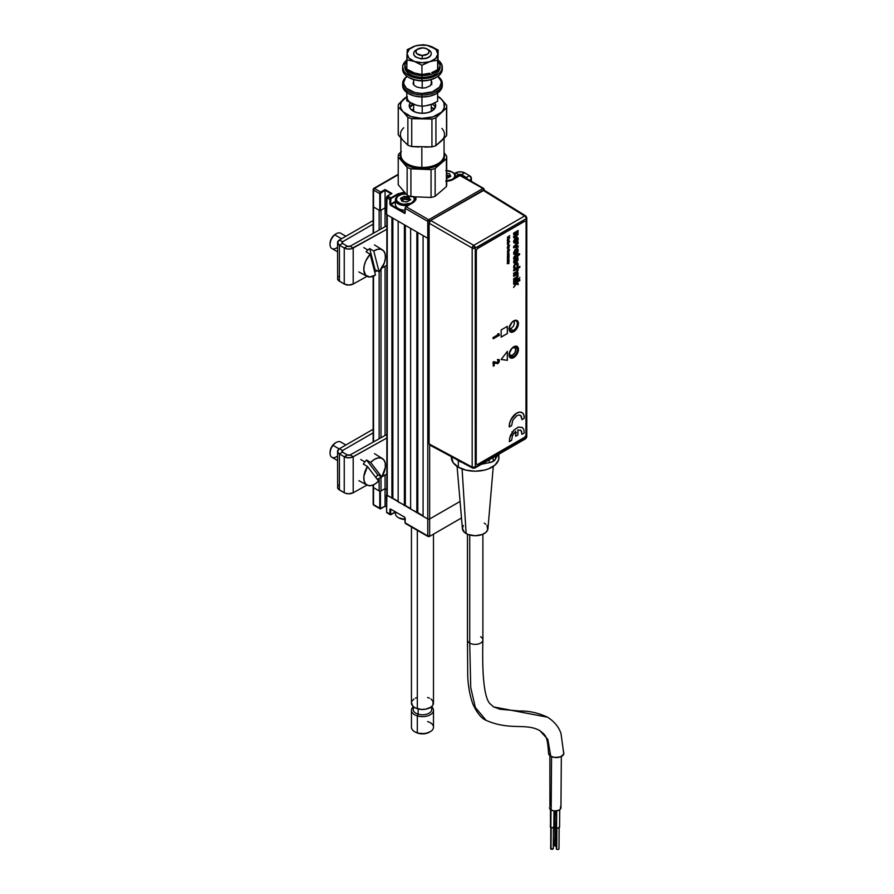 <?xml version="1.0" encoding="UTF-8"?>
<svg xmlns="http://www.w3.org/2000/svg" width="894" height="894" viewBox="0 0 894 894"><rect width="100%" height="100%" fill="white"/><g stroke="black" fill="none" stroke-linecap="round" stroke-linejoin="round"><path stroke-width="1.34" d="M460.075 501.433L429.634 519.001L429.634 444.977L429.634 519.001L460.075 501.433M484.257 190.232L484.257 189.528A1.319 0.76 180 0 1 483.877 190.064L483.866 188.992A1.319 0.76 180 0 1 484.257 189.528L483.587 188.388A1.319 0.76 -60 0 1 483.866 188.992L482.928 188.455A1.319 0.76 -60 0 1 483.587 188.388L460.991 175.336A1.319 0.76 120 0 0 460.332 175.403L453.258 179.348L460.332 175.403L482.928 188.455L428.695 219.756A1.319 0.76 60 0 1 429.634 221.377A1.319 0.76 180 0 1 427.768 221.377L427.768 238.296A1.319 0.76 0 0 0 429.109 238.486A1.319 0.76 180 0 1 427.768 238.296L427.768 519.001A1.319 0.76 0 0 0 429.634 519.001A1.319 0.76 180 0 1 427.768 519.001L423.086 516.307L423.086 235.591L427.768 238.296L427.768 535.919L405.172 522.867L405.116 517.872M423.086 516.307L423.086 235.591M423.086 515.76L417.789 512.709L417.789 232.541L417.789 512.709L410.625 509.111L410.625 228.395L416.861 231.993L416.861 512.709L416.861 231.993M410.625 509.111L410.625 228.395M410.625 508.563L405.328 505.512L405.328 225.344L405.328 505.512L398.154 501.914L398.154 221.198L404.39 224.796L404.39 505.512L404.39 224.796M398.154 501.914L398.154 221.198M398.154 501.366L392.857 498.304L392.857 218.136L392.857 498.304L387.247 495.611L387.247 214.906L391.918 217.6L391.918 498.304L391.918 217.6M387.247 495.611L387.247 214.906A1.319 0.76 180 0 1 386.856 214.359L386.856 495.075A1.319 0.76 0 0 0 387.247 495.611M373.144 484.995L373.144 504.071A1.319 0.76 0 0 0 373.536 504.607L380.699 508.742A1.319 0.76 -60 0 1 379.771 508.205L379.771 491.287L380.397 491.287L380.442 508.451L385.068 506.227L385.068 488.593L385.068 506.227L386.499 507.054L385.068 506.227L380.699 508.742L379.771 508.205L380.397 508.205L380.397 491.287L385.068 488.593L386.856 489.633L385.068 488.593L385.068 474.993L385.068 488.593L381.012 490.929L381.012 477.262L381.012 490.929A1.319 0.76 0 0 1 379.145 490.929L373.536 487.688L373.536 484.827L373.536 487.688A1.319 0.76 180 0 1 373.144 487.152A1.319 0.76 0 0 0 373.536 487.688L379.771 491.287L379.771 508.205L373.536 504.607L373.536 487.688L373.536 503.523M385.068 435.467L385.068 266.267L385.068 435.467M385.068 226.741L385.068 207.889L386.499 208.704L385.068 207.889L385.068 226.741M381.012 437.736L381.012 269.418L381.012 437.736M381.012 210.224L381.012 228.998L381.012 210.224L385.068 207.889L385.068 190.254L391.17 193.774M379.145 210.224L379.145 230.037L379.145 210.224L373.536 206.983A1.319 0.76 180 0 1 373.144 206.447A1.319 0.76 0 0 0 373.536 206.983L373.536 190.076L379.771 193.674A1.319 0.76 -60 0 1 380.699 192.054L374.474 188.455A1.319 0.76 120 0 0 373.536 190.076L379.771 193.674L379.771 210.582L380.397 210.582L380.442 193.361L385.068 190.254L385.068 207.889L380.397 210.582L380.397 193.674L379.771 193.674L379.771 210.582L373.536 206.983L373.536 190.076A1.319 0.76 180 0 1 373.536 188.992L373.536 190.076L374.474 188.455L373.536 190.076M379.145 271.776L379.145 438.775L379.145 271.776M379.145 478.301L379.145 490.929L379.145 478.301M373.536 441.904L373.536 276.09L373.536 441.904M373.536 233.166L373.536 206.983L373.536 233.166M395.405 511.949L390.834 514.598A1.319 0.76 -60 0 1 389.896 514.05L390.834 514.598L395.405 511.949L390.7 514.463L390.522 509.379L389.896 509.379L389.896 514.05L386.621 512.161A1.319 0.76 120 0 0 386.901 512.765L390.175 514.665M391.147 514.419L389.896 514.05L390.522 514.05L390.834 509.2L404.546 517.112L390.287 508.932L389.896 514.05L386.621 512.161L386.621 494.896L427.768 519.001L427.768 535.919L405.172 522.867L404.546 517.112M404.166 505.557L405.328 505.49M406.099 523.415A1.319 0.76 -60 0 1 405.172 522.867A1.319 0.76 120 0 0 405.44 523.482L405.172 522.509M373.536 504.607L374.474 505.144L373.536 504.607A1.319 0.76 120 0 0 373.804 505.211L380.039 508.809M429.634 535.919A1.319 0.76 60 0 1 428.695 536.456A1.319 0.76 -60 0 1 427.768 535.919L429.634 535.919L429.634 519.001L429.634 535.919L427.768 535.919A1.319 0.76 0 0 0 429.634 535.919L428.695 536.456M386.856 494.751L386.621 512.161L386.499 495.075M483.866 188.992L460.019 175.582M373.536 188.992A1.319 0.76 60 0 1 374.474 188.455L380.699 192.054L385.068 189.528L391.918 193.484L387.56 196.01A1.319 0.76 120 0 0 386.621 197.63L389.896 199.518A1.319 0.76 -60 0 1 390.834 197.898L387.56 196.01L391.304 193.853M386.621 214.18L386.621 197.272L389.896 199.518L390.522 205.274L404.781 213.454L405.172 208.336A1.319 0.76 -60 0 1 406.099 206.715L405.217 207.676M391.304 205.721L391.304 205.005L391.304 205.721M391.304 204.469L391.304 203.743L391.304 204.469M404.166 192.154L397.685 193.942L390.834 197.898L391.147 198.434L397.998 194.479L397.685 193.942L390.834 197.898L387.013 196.378L386.621 214.538L427.768 238.296L427.768 221.377L429.813 221.276M374.474 188.455L398.221 174.732L374.474 188.455M482.928 188.455L483.866 190.076A1.319 0.76 -120 0 0 482.928 188.455L428.695 219.756L427.768 221.377A1.319 0.76 -60 0 1 428.695 219.756L406.099 206.715A1.319 0.76 120 0 0 405.172 208.336L427.768 221.377L405.172 208.336L405.172 213.018L405.038 208.157L405.887 206.693L412.648 202.938M429.634 221.533L428.695 219.756L406.099 206.715L412.961 202.759A10.359 5.979 180 0 0 415.688 198.703A10.359 5.979 180 0 0 415.33 197.172M395.405 201.373L390.522 204.201L390.522 199.518L389.896 199.518L389.896 204.201L390.522 204.201L390.901 198.636L397.998 194.479L397.998 195.998L397.998 194.479A10.359 5.979 180 0 1 404.714 192.735M412.737 202.737L405.351 207.363M415.911 197.127L415.911 199.563L412.961 202.759M446.709 181.169A10.795 6.236 0 0 0 453.481 179.359L445.838 181.191M460.108 175.38L453.169 179.482M395.405 202.089L390.834 204.737L405.038 212.727M410.838 199.708L408.837 199.116A9.912 5.722 0 0 1 410.078 199.44M409.117 199.172L402.814 198.926A9.912 5.722 0 0 1 404.457 198.759M410.625 508.697A9.912 5.722 0 0 0 409.139 508.25A9.912 5.722 180 0 1 410.625 508.697M398.635 517.76A9.041 5.219 0 0 0 398.936 517.939L405.328 519.47M395.405 511.837L395.405 513.536A9.912 5.722 0 0 0 405.038 519.258A9.912 5.722 180 0 1 398.311 517.581A9.912 5.722 180 0 1 395.751 512.038M398.311 517.581L398.936 517.939A9.041 5.219 0 0 0 405.038 519.47M446.709 170.553A9.041 5.219 180 0 1 452.23 172.061A9.041 5.219 180 0 1 452.23 179.437L452.23 179.437A9.041 5.219 180 0 1 446.709 180.934M452.532 172.24A9.912 5.722 180 0 1 455.761 176.464A9.912 5.722 180 0 1 455.325 178.152A9.912 5.722 0 0 0 452.856 172.419A9.912 5.722 0 0 0 452.532 172.24M450.598 176.051A9.912 5.722 0 0 0 446.709 175.369M445.838 170.53L452.23 172.061L454.186 173.749L454.878 175.749L454.186 177.738L452.23 179.437L445.838 180.968M446.486 178.543L450.788 176.308L449.447 173.66L446.709 173.458M446.709 176.263L448.989 176.308L449.269 177.191M401.898 201.295L406.804 201.955L410.257 199.898L408.927 197.06L404.345 196.278L400.4 198.379L402.356 201.362M401.898 201.172L401.887 200.032L401.887 201.161M401.831 201.027L400.881 199.127M401.026 199.15L402.814 198.043L402.814 200.211L401.831 200.535L402.971 200.111L404.457 199.083L404.457 196.926L406.245 197.518L406.245 199.675L404.457 199.083L406.468 199.708L406.468 197.552L408.301 197.529L408.301 199.686L406.468 199.708L408.48 199.697L408.759 200.58M408.826 200.558L408.826 199.094L409.776 200.234M411.933 203.206L411.709 202.826A9.041 5.219 180 0 1 398.936 202.826A9.041 5.219 180 0 1 398.936 195.451L398.311 195.808A9.912 5.722 0 0 0 396.824 202.815A9.912 5.722 0 0 0 408.245 205.329A9.912 5.722 180 0 1 395.405 199.854A9.912 5.722 180 0 1 398.311 195.808L398.936 195.451A9.041 5.219 180 0 1 405.854 193.931L401.864 194.322L397.808 196.244L396.288 199.138L396.981 201.139L400.3 203.474L403.563 204.257L411.933 203.206M395.405 199.854L395.405 204.469A9.912 5.722 0 0 0 405.038 210.191M413.944 197.038A9.912 5.722 180 0 1 415.241 199.854A9.912 5.722 180 0 1 415.162 200.58A9.912 5.722 0 0 0 413.944 197.038M413.553 196.993A9.041 5.219 180 0 1 411.709 202.826L414.19 200.155L414.19 198.122L412.838 196.244M411.452 526.946L411.452 703.086A11.019 6.359 0 0 0 417.319 708.707L417.319 530.332L417.319 708.707A11.019 6.359 0 0 0 433.489 703.086L433.489 534.143M430.863 707.199A9.253 5.342 180 0 1 428.841 713.323A9.253 5.342 180 0 1 418.146 714.172L418.146 708.931L418.146 714.172A9.253 5.342 0 0 0 431.724 709.445L431.724 706.539M419.286 709.177A9.253 5.342 180 0 0 425.835 709.143A9.253 5.342 180 0 1 419.107 709.143M427.611 721.57A11.019 6.359 180 0 1 430.26 731.694A11.019 6.359 180 0 1 417.319 732.823L417.319 715.904L418.146 714.172L417.319 715.904A11.019 6.359 0 0 0 430.595 714.574A11.019 6.359 0 0 0 431.724 706.83A11.019 6.359 180 0 1 433.489 710.283A11.019 6.359 180 0 1 417.319 715.904L417.319 732.823A11.019 6.359 0 0 0 433.489 727.191L433.489 710.283M429.992 731.806L425.332 733.628L417.945 733.225A9.7 5.599 0 0 0 429.321 732.231L430.26 731.694M411.452 710.283A11.019 6.359 180 0 1 413.207 706.83A11.019 6.359 0 0 0 417.319 715.904A11.019 6.359 180 0 1 411.452 710.283L411.452 727.191A11.019 6.359 0 0 0 417.319 732.823A11.019 6.359 180 0 1 414.671 731.694L415.609 732.231A9.7 5.599 0 0 0 417.945 733.225L415.006 731.851M413.207 706.539L413.207 709.445A9.253 5.342 0 0 0 418.146 714.172A9.253 5.342 180 0 1 414.067 707.199M427.611 697.454L429.411 698.147M430.953 699.019L432.998 701.209L433.031 704.897L431.02 707.098L425.723 709.165L421.443 709.423L415.52 708.026L412.771 706.115L411.497 702.494M411.911 701.265L413.911 699.074M415.431 698.192L417.219 697.488M560.516 806.489L560.516 809.003L558.404 810.456L554.101 810.925L551.162 810.009L551.564 756.648L551.162 810.009L549.486 807.684A5.733 3.274 0.4 0 0 551.162 810.009A5.733 3.274 0.4 0 0 557.398 810.757A5.733 3.274 0.4 0 0 560.951 807.763L561.331 756.492M549.877 755.62L549.922 806.433M467.461 534.243L467.461 639.914A7.711 4.459 0 0 0 469.719 643.065L469.719 535.025L469.719 643.065A7.711 4.459 180 0 1 467.528 639.322M480.637 636.774A7.711 4.459 180 0 1 482.816 640.517A7.711 4.459 180 0 1 477.642 644.138A7.711 4.459 180 0 1 469.719 643.065L470.736 687.62L475.362 707.478L486.101 720.352L475.362 707.478L470.736 687.62L469.719 643.065A7.711 4.459 0 0 0 478.134 644.038A7.711 4.459 0 0 0 482.894 639.914C482.157 667.382 483.106 697.208 490.214 703.924L493.7 706.93L499.947 709.233L519.358 710.998C528.734 710.752 538.099 712.809 547.452 717.167L493.7 706.93L547.508 717.2M548.603 752.491A7.711 4.414 0.4 0 0 550.782 756.246L547.821 739.349L539.73 730.532L547.821 739.349L550.782 756.246L554.738 757.475L560.527 756.849L563.801 754.055L560.996 733.516C558.784 726.9 554.269 721.447 547.452 717.167M553.867 826.861L552.783 827.788L550.86 827.565L550.995 809.908L550.346 826.849A1.766 1.006 0.4 0 0 550.86 827.565A1.766 1.006 0.4 0 0 552.783 827.788A1.766 1.006 0.4 0 0 553.867 826.872L553.989 810.914M551.006 849.076L551.173 827.71L550.615 848.54A1.319 0.76 0.4 0 0 553.263 848.551L551.006 849.076M556.102 824.871L554.861 824.57L554.962 810.992L554.347 823.855A1.766 1.006 0.4 0 0 554.861 824.57A1.766 1.006 0.4 0 0 556.079 824.871M556.448 846.249L555.006 846.082L555.163 824.715L554.615 845.545A1.319 0.76 0.4 0 0 556.359 846.272M556.582 827.777L556.705 810.892L556.068 827.062A1.766 1.006 0.4 0 0 556.582 827.777A1.766 1.006 0.4 0 0 558.504 828A1.766 1.006 0.4 0 0 559.588 827.084L558.504 828L556.582 827.777M556.504 827.062L556.347 848.741A1.319 0.76 0.4 0 0 556.727 849.289L556.895 827.922L556.727 849.289A1.319 0.76 0.4 0 0 558.985 848.764L559.152 827.073M457.069 466.377L462.41 528.723A12.784 7.375 0 0 0 466.143 533.573L462.086 468.937L466.143 533.573A12.784 7.375 0 0 0 479.776 535.238A12.784 7.375 0 0 0 487.945 528.723L493.287 466.377M451.414 456.689L451.381 457.46A23.803 13.745 0 0 0 458.343 467.171L458.343 460.701A23.803 13.745 180 0 1 456.13 459.225M498.114 454.644A23.803 13.745 180 0 1 496.349 457.259M486.045 463.204A23.803 13.745 180 0 1 481.508 464.232M462.265 462.522A23.803 13.745 180 0 1 458.343 460.701L458.343 467.171A23.803 13.745 0 0 0 484.28 470.155A23.803 13.745 0 0 0 498.975 457.46L498.517 454.778M451.381 456.666L453.191 462.723L458.343 467.171L466.065 470.155L475.172 471.205L484.28 470.155L488.403 468.881L494.963 465.092L498.517 460.142L498.975 454.141M463.371 525.527L462.399 528.354L464.545 532.455L468.076 534.489L475.172 535.741L482.279 534.489L485.8 532.455L487.711 529.796L486.984 525.527M485.8 524.253L484.213 523.135M556.191 810.947L556.582 826.347M554.783 823.855L555.006 845.009M554.436 810.959L554.861 823.139M550.782 826.849L550.715 848.25M550.469 809.528L550.481 826.458M548.525 753.117L550.782 756.246A7.711 4.414 0.4 0 0 558.694 757.352A7.711 4.414 0.4 0 0 563.879 753.798M563.801 752.335L563.365 751.496M495.499 459.091L495.499 456.152L495.499 459.091L497.366 455.08L495.499 459.091A8.862 5.118 0 0 1 493.209 461.393L493.209 457.471L493.209 461.393L495.499 459.091M513.301 356.605A5.766 3.33 120 0 0 517.369 349.632A5.766 3.33 120 0 0 513.447 347.107A5.766 3.33 -60 0 1 516.173 346.906A5.766 3.33 -60 0 1 517.056 351.521A5.766 3.33 -60 0 1 513.301 356.605L511.647 355.644L513.301 356.605A5.766 3.33 -60 0 1 510.418 356.885A5.766 3.33 -60 0 1 509.222 354.426A5.766 3.33 120 0 0 513.301 356.605L513.614 357.142L513.301 356.605M513.614 347.006A6.202 3.587 -60 0 1 517.995 349.543A6.202 3.587 -60 0 1 513.614 357.142A6.202 3.587 -60 0 1 509.222 354.605A6.202 3.587 -60 0 1 513.614 347.006L511.178 349.275L509.558 352.482L509.558 356.36L511.178 357.701L515.29 355.79L517.917 350.582L517.257 347.151L515.29 346.425L513.614 347.006M513.301 330.545A5.766 3.33 120 0 0 517.369 323.583A5.766 3.33 120 0 0 513.447 321.047A5.766 3.33 -60 0 1 516.173 320.857A5.766 3.33 -60 0 1 517.056 325.472A5.766 3.33 -60 0 1 513.301 330.545L510.228 328.78L513.301 330.545A5.766 3.33 -60 0 1 510.418 330.836A5.766 3.33 -60 0 1 509.222 328.366A5.766 3.33 120 0 0 513.301 330.545L513.614 331.093L513.301 330.545M513.424 321.069A6.202 3.587 -60 0 1 513.614 320.957A6.202 3.587 -60 0 1 517.995 323.494A6.202 3.587 -60 0 1 513.614 331.093A6.202 3.587 -60 0 1 509.222 328.556A6.202 3.587 -60 0 1 509.971 325.282L509.222 328.556L510.508 331.395L513.614 331.093L516.05 328.824L517.917 324.522L517.66 321.739L516.05 320.398L512.754 321.549M473.753 467.987A2.213 1.274 -61.7 0 1 472.669 468.121L475.284 467.07L475.284 248.04L526.141 218.684L526.141 437.714A2.213 1.274 0 0 0 526.789 436.808L526.175 435.914L526.141 437.714L495.444 455.459M526.141 437.714L475.284 467.07L472.177 467.081L472.658 468.11A2.213 1.274 -61.7 0 1 472.177 467.081A2.213 1.274 0 0 0 475.284 467.07A2.213 1.274 60 0 1 474.826 468.087L525.683 438.719A2.213 1.274 -120 0 0 526.141 437.714L475.284 467.07L475.284 248.04A2.213 1.274 180 0 1 472.177 248.051A2.213 1.229 -60 0 1 473.753 245.347L472.177 248.051L475.284 248.04L473.753 245.347L524.61 215.979A2.213 1.274 60 0 1 526.141 218.684A2.213 1.274 -120 0 0 524.61 215.979L473.753 245.347A2.213 1.274 60 0 1 475.284 248.04L526.141 218.684L526.141 437.714L524.61 438.63M484.459 190.545L524.61 215.979L483.017 190.266L430.673 220.472L473.753 245.347L430.673 220.472L429.109 223.187L472.177 248.051L429.109 223.187L429.109 443.927L472.177 467.081L472.177 248.051L472.177 467.081L429.109 443.927L429.567 444.944L430.673 444.832M511.96 431.836L512.854 432.584M515.19 433.031L516.542 432.73M524.61 215.979A2.213 1.274 -58.3 0 1 525.739 215.89A2.213 1.274 -58.3 0 1 526.175 216.884L525.728 215.879L524.61 215.979M526.141 218.684A2.213 1.274 0 0 0 526.789 217.778A2.213 1.274 180 0 1 526.141 218.684M526.175 216.884A2.213 1.274 180 0 1 526.789 217.778L525.739 215.89L484.135 190.165M466.444 464.69L464.601 463.874A8.862 5.118 0 0 0 466.009 464.534M489.23 462.712L482.268 463.796L489.23 462.712A8.862 5.118 0 0 0 493.209 461.393L489.23 462.712L489.23 459.773L489.23 462.712M474.826 468.087L472.669 468.121L429.589 444.955L429.109 443.927L429.109 223.187L430.673 220.472L484.123 190.154M513.637 320.823L514.486 322.991L513.458 326.142L511.167 328.444L508.943 328.545M515.726 349.241L515.726 349.241A5.398 3.118 120 0 0 515.737 348.895A5.398 3.118 120 0 0 514.922 346.648M509.558 355.924A5.398 3.118 120 0 0 511.916 355.51A5.398 3.118 120 0 0 512.24 355.298M512.161 348.012L514.966 347.654L515.726 349.912A4.515 2.604 -60 0 1 512.541 355.142A4.515 2.604 -60 0 1 509.345 353.353M512.586 347.744A4.515 2.604 -60 0 1 515.737 349.61A4.515 2.604 -60 0 1 515.726 349.912L514.62 353.063L512.284 355.276L510.105 355.253L509.356 353.007M511.603 440.329L512.486 435.512L515.67 431.21L515.67 436.25L517.917 434.953L517.917 429.913L521.09 430.539L521.973 434.339L524.23 433.031L523.895 429.668L522.342 427.477L518.341 427.12L513.759 430.327L509.681 437.87L509.345 441.625L511.603 440.329M513.614 270.826L517.38 269.385M513.614 274.145L517.447 271.765L518.218 269.709L517.537 268.558L519.816 267.239L519.816 266.356M509.289 426.907L509.345 426.952A10.583 6.113 -60 0 1 516.788 413.151L516.732 413.117A10.583 6.113 120 0 0 509.289 426.907L509.625 423.153L511.178 419.163L516.732 413.117L511.245 419.197L509.681 423.186L509.345 426.952L511.603 425.645L512.832 420.113L516.788 415.744L518.967 415.028L520.744 415.542L521.973 419.655L524.23 418.347L523.895 414.984L522.342 412.793L519.827 412.134L516.788 413.151A10.583 6.113 -60 0 1 522.074 412.626A10.583 6.113 -60 0 1 524.23 418.347M513.771 357.566A6.616 3.822 -60 0 1 510.463 357.891A6.616 3.822 -60 0 1 509.446 352.594A6.616 3.822 -60 0 1 513.771 346.771A6.616 3.822 -60 0 1 517.067 346.436A6.616 3.822 -60 0 1 518.084 351.744A6.616 3.822 -60 0 1 513.771 357.566L517.067 354.08L518.352 350.571L518.084 347.61L516.363 346.179L511.983 348.213L509.178 353.756L509.882 357.41L511.983 358.192L513.771 357.566M510.385 357.846A6.616 3.822 120 0 0 513.614 357.477A6.616 3.822 120 0 0 517.905 351.722A6.616 3.822 120 0 0 516.989 346.403M513.771 331.652A6.616 3.822 -60 0 1 510.463 331.976A6.616 3.822 -60 0 1 509.446 326.679A6.616 3.822 -60 0 1 513.771 320.857A6.616 3.822 -60 0 1 517.067 320.533A6.616 3.822 -60 0 1 518.084 325.829A6.616 3.822 -60 0 1 513.771 331.652L516.363 329.249L518.352 324.656L518.084 321.695L516.363 320.264L511.983 322.298L509.178 327.852L509.882 331.495L511.983 332.277L513.771 331.652M510.385 331.931A6.616 3.822 120 0 0 513.614 331.562A6.616 3.822 120 0 0 517.905 325.807A6.616 3.822 120 0 0 516.989 320.488M507.379 326.344L501.143 329.942L501.143 337.139L507.379 333.54L507.311 326.377L507.311 333.507L501.143 337.072M526.074 434.629L526.074 222.304L525.963 435.389L524.521 437.334L477.765 464.321L524.521 437.334M477.765 464.321L476.67 464.433L476.055 463.338L476.055 251.002L476.211 463.427L476.334 250.331L477.608 248.308L524.365 221.31L477.765 248.398L524.521 221.399L525.616 221.299L526.074 222.304M498.729 333.685L497.578 333.987L498.517 334.769L493.041 337.574L498.204 334.591L493.041 337.574L493.041 338.558L498.517 334.769L497.88 334.177L498.818 333.63L499.433 335.228L493.354 338.737L499.433 335.228M522.074 412.626L522.018 412.592A10.583 6.113 120 0 0 522.018 412.592A10.583 6.113 120 0 0 516.732 413.117L519.76 412.1L522.275 412.749M519.861 415.095L521.325 416.202L521.984 419.577M507.155 263.574L509.044 263.596L507.881 263.439L509.044 261.92L507.155 263.574M507.379 261.517L508.742 261.014L507.379 262.601L509.077 261.014L509.044 260.165L507.379 261.137L508.664 260.892M507.379 260.601L508.876 259.629L508.898 258.366L508.351 259.662L508.205 258.779L507.568 259.092L507.379 260.601M508.317 251.192L507.881 250.488L509.278 249.75L509.032 251.147L509.479 249.292L507.613 250.376L507.49 251.65L508.317 251.192M507.379 247.772L508.742 247.269L507.379 248.856L509.077 247.269L509.044 246.431L507.379 247.392L508.664 247.146M509.379 245.705L509.714 245.135L509.379 245.705M507.379 246.856L509.044 245.515L507.379 246.856M508.351 244.554L508.831 242.922L507.412 244.017L507.602 244.934L508.083 243.548L508.351 244.554M507.379 241.179L508.876 240.207L508.842 238.922L508.597 240.095L508.038 239.335L507.345 240.352L507.379 241.179L508.731 240.318L508.876 238.933M513.614 284.158L515.905 283.364L513.614 287.466L516.464 283.711L518.162 284.75L518.162 283.465L516.542 282.47L519.839 280.56L519.839 279.643L513.614 283.242L513.614 284.158M519.045 278.794L519.839 277.408L519.045 278.794M513.614 270.86L516.844 269.116L517.525 269.932L516.844 271.351L513.614 273.262L513.614 274.179L517.157 272.078L518.218 270.133L517.57 268.58L519.839 267.261L519.839 266.334L513.614 269.932L513.614 270.86M514.251 261.26L515.693 258.869L515.693 262.735L516.766 261.998L518.073 259.986L517.905 257.718L516.296 257.617L514.184 259.428L513.603 262.367L514.888 263.171L514.251 261.26M513.536 253.013L514.218 254.533L516.81 253.605L518.084 251.415L517.894 248.979L516.844 248.61L515.022 249.616L513.536 253.013M513.536 241.57L514.218 243.09L516.81 242.162L518.084 239.972L517.894 237.536L516.844 237.167L515.022 238.173L513.536 241.57M507.379 351.353L501.143 359.455L507.379 360.349L507.379 351.353M516.43 236.105L518.118 234.25L517.514 232.25L518.162 230.484L513.614 233.122L513.614 234.507L516.766 232.786L517.369 233.39L513.614 236.351L513.614 237.737L516.43 236.105M513.614 247.794L518.162 247.146L518.162 245.761L515.067 246.353L518.162 243.358L518.162 241.972L513.614 246.61L513.614 247.794M514.251 257.852L517.447 255.539L517.447 256.377L518.162 255.952L519.727 254.22L519.28 253.561L517.447 253.974L514.139 256.589L513.547 258.388L514.251 257.852M514.251 266.635L515.033 264.915L517.011 263.931L517.112 266.993L518.162 265.127L517.861 263.138L515.872 263.372L513.916 265.44L513.648 267.809L515.212 268.278L514.251 266.635M513.614 276.391L516.587 274.726L517.525 275.33L516.978 276.771L513.614 278.794L513.614 279.721L517.145 277.632L518.185 275.933L517.525 274.134L518.162 272.849L513.614 275.475L513.614 276.391M513.614 281.934L518.162 279.308L518.162 278.38L513.614 281.007L513.614 281.934M507.379 237.357L508.831 236.519L507.714 237.726L508.831 237.96L507.379 239.179L509.714 237.838L508.183 237.625L509.714 235.636L507.379 237.357M507.379 242.799L509.714 241.447L508.004 241.358L507.379 242.799M508.351 253.527L508.831 251.896L507.412 252.991L507.602 253.907L508.083 252.521L508.351 253.527M507.379 254.924L508.541 254.276L508.954 254.902L509.044 253.583L507.379 254.924M507.379 256.354L508.742 255.885L507.379 257.137L508.742 257.047L507.379 258.679L509.077 257.047L509.044 255.013L507.379 256.354M498.204 360.561L497.187 362.573L493.857 361.623L493.041 362.092L493.354 365.814M498.919 359.556L497.455 359.544L497.802 360.427M515.603 431.266L515.67 436.183M520.397 430.003L521.515 431.21L521.984 434.26M522.275 427.433L518.274 427.086L513.692 430.293L510.262 435.825L509.345 441.558M494.158 361.802L497.645 362.707L498.651 361.187L497.768 359.723L499.388 359.969L499.221 361.914L497.757 363.634L494.214 363.065L494.214 365.68L493.354 366.171L493.354 362.271L494.158 361.802M515.257 267.317L515.179 268.256L513.961 268.256M517.514 262.937L518.129 265.116L516.777 267.239M517.179 263.987L514.743 265.194L514.598 267.373M514.933 262.221L514.855 263.149L514.028 263.071M517.503 257.45L518.051 259.964L515.659 262.713M515.659 258.88L514.318 260.567L514.62 262.154M517.201 258.433L516.374 258.433L516.576 261.227M517.414 255.561L513.592 258.645M518.14 253.572L518.162 254.164M519.258 253.572L519.693 254.209L517.447 256.332M513.614 247.772L518.14 247.124L518.14 245.761M515.223 246.286L518.14 243.347L518.14 242.006M513.882 254.287L515.637 254.421L517.548 252.577L518.218 250.264L517.57 248.711M514.899 253.225L514.441 252.186L515.369 250.711L516.888 250.063L517.369 250.789L515.134 253.225L514.385 252.622L514.866 251.192L517.056 250.119M513.882 242.844L515.637 242.978L517.548 241.134L518.218 238.821L517.57 237.268M514.866 241.771L514.866 239.748L516.374 238.653L517.335 239.067L515.637 241.626L514.542 241.559L514.698 240.073L517.078 238.698M501.165 359.433L507.311 360.316L507.311 351.443M508.049 243.57L507.58 244.922M508.854 242.933L508.083 244.665M508.317 243.369L508.317 244.151L508.317 243.369M517.525 259.305L516.408 261.406L516.408 258.444L517.525 259.305M517.168 232.876L513.614 234.463M518.14 230.507L517.827 234.82L513.614 237.692M507.379 262.568L508.809 261.629L509.021 260.188M508.172 258.757L508.351 259.629M508.876 258.355L508.842 259.606L507.379 260.567M507.926 259.875L507.881 259.115L507.926 259.875M508.049 252.544L507.58 253.896M508.854 251.907L508.083 253.639M508.317 252.343L508.317 253.125L508.317 252.343M507.379 256.321L508.664 255.751M507.379 257.483L508.664 256.913M507.379 258.645L508.965 257.427L509.021 255.025M507.379 248.823L508.809 247.895L509.021 246.442M507.893 251.315L507.937 250.354L509.245 249.739M509.01 251.125L509.457 249.281M507.557 251.717L508.619 251.37L508.619 250.476M508.876 240.978L508.909 241.883M509.681 241.469L507.379 243.146M508.72 241.637L507.691 242.43L508.72 241.637M508.172 239.346L508.351 240.207M507.926 240.452L507.937 239.693L507.926 240.452M507.379 237.323L508.742 236.575M507.714 238.027L508.775 237.96M507.379 239.145L509.681 237.48M508.205 237.603L509.681 235.647M519.816 279.654L519.816 280.548L516.508 282.459L518.14 283.443L518.14 284.728M516.464 283.711L513.614 287.41M515.458 283.096L513.614 284.124M518.14 278.403L518.14 279.286L513.614 281.901M519.816 277.431L519.045 278.76M513.614 276.358L517.246 274.737M513.614 279.677L517.581 277.151L518.14 272.86M416.302 105.235L406.792 100.799L416.302 105.235M421.946 106.196L418.202 105.682L421.946 106.196L421.946 96.977L421.946 106.196L425.823 105.816L421.946 106.196M427.79 105.425L429.791 104.877L427.79 105.425M407.049 96.787A15.421 8.906 0 0 0 414.369 104.62L418.046 105.57M406.792 92.54L406.792 100.799L406.792 92.54M426.025 105.704L431.78 104.185L437.624 101.313L437.624 92.909L437.624 101.313L433.054 103.514M437.892 97.301L437.948 96.094M411.251 103.156L414.369 104.62M427.813 49.449A8.817 5.085 180 0 1 431.277 53.495A8.817 5.085 180 0 1 422.214 58.579A8.817 5.085 0 0 0 430.562 55.506A8.817 5.085 0 0 0 428.695 49.896L427.142 48.991A6.616 3.822 180 0 1 428.539 53.204A6.616 3.822 180 0 1 422.27 55.506L422.214 58.579A8.817 5.085 180 0 1 413.654 53.495A8.817 5.085 180 0 1 417.129 49.449M417.789 48.991L416.235 49.896A8.817 5.085 0 0 0 414.28 55.372A8.817 5.085 0 0 0 422.214 58.579L422.27 55.506A6.616 3.822 180 0 1 416.325 53.104A6.616 3.822 180 0 1 417.789 48.991A6.616 3.822 180 0 1 422.661 47.885L417.073 49.483L415.855 51.584L416.861 53.718L422.27 55.506L427.857 53.908L429.075 51.807L428.651 50.343L426.293 48.589L422.661 47.885A6.616 3.822 180 0 1 427.142 48.991M422.214 80.862L422.214 88.115L422.214 80.862M422.214 106.185L422.214 113.314L422.214 106.185M400.87 138.045L400.87 154.986A21.601 12.471 0 0 0 421.834 167.446A21.601 12.471 180 0 1 407.195 163.803L408.133 164.34A20.271 11.7 0 0 0 421.879 167.759L421.879 167.759A20.271 11.7 0 0 0 436.808 164.34L437.736 163.803A21.601 12.471 180 0 1 421.834 167.446L421.834 147.186L421.834 167.446A21.601 12.471 0 0 0 444.061 154.986L444.061 138.346M431.277 107.436L434.54 108.789L435.68 105.905L434.752 102.866A13.22 7.633 180 0 1 435.691 105.682A13.22 7.633 180 0 1 422.08 113.314A13.22 7.633 180 0 1 409.24 105.682A13.22 7.633 180 0 1 410.223 102.788M412.86 104.039A13.22 7.633 0 0 0 409.62 107.481M435.322 107.481A13.22 7.633 0 0 0 432.104 104.05M407.34 96.418L398.411 104.442A24.239 13.991 0 0 0 398.277 107.068L403.071 111.716A22.037 12.728 180 0 1 403.708 98.999L398.411 104.442A24.239 13.991 180 0 0 398.221 106.162L398.221 133.988A24.239 13.991 0 0 0 398.277 134.893A24.239 13.991 180 0 1 398.277 133.083M403.708 127.786A22.037 12.728 0 0 0 403.071 140.503L398.277 134.893L398.277 107.068L403.071 111.716L401.026 108.61L400.434 105.313L401.35 102.028L403.708 98.999A22.037 12.728 180 0 1 406.792 96.742M439.468 97.2L441.859 99.636A22.037 12.728 180 0 1 441.223 112.353L446.531 107.872A24.239 13.991 0 0 0 446.654 105.257L439.468 97.2M437.926 96.608A22.037 12.728 180 0 1 441.859 99.636L437.926 96.608M446.654 133.083A24.239 13.991 180 0 1 446.531 135.698L441.223 141.151A22.037 12.728 0 0 0 441.859 128.434M418.951 147.029L411.732 146.538A24.239 13.991 180 0 1 407.865 145.152L404.602 141.922M439.557 142.504L442.575 139.676M401.864 138.995L398.277 134.893L398.277 107.068A24.239 13.991 180 0 1 398.221 106.162M441.223 141.151L435.926 145.633L435.926 117.807A24.239 13.991 180 0 1 431.925 119.047L431.925 146.873A24.239 13.991 0 0 0 435.926 145.633L435.926 117.807L446.531 107.872L446.531 135.698L435.926 145.633A24.239 13.991 180 0 1 431.925 146.873L424.706 147.13M403.071 140.503L407.865 145.152L407.865 117.326A24.239 13.991 0 0 0 411.732 118.712L431.925 119.047L431.925 146.873L411.732 146.538L411.732 118.712A24.239 13.991 180 0 1 407.865 117.326L403.071 111.716L410.894 116.511L421.823 118.399L432.931 116.879L441.223 112.353A22.037 12.728 180 0 1 421.823 118.399A22.037 12.728 180 0 1 403.071 111.716L407.865 117.326L407.865 145.152A24.239 13.991 0 0 0 411.732 146.538L411.732 118.712L431.925 119.047A24.239 13.991 0 0 0 435.926 117.807L442.575 110.89L444.229 107.705L443.916 102.743L441.859 99.636L446.654 105.257A24.239 13.991 180 0 1 446.709 106.162A24.239 13.991 180 0 1 446.531 107.872L446.531 135.698A24.239 13.991 0 0 0 446.709 133.988L446.709 106.162M434.529 108.8L431.545 111.236L427.164 112.812L422.08 113.314L417.051 112.644L412.849 110.912L410.111 108.397L409.251 105.458L410.402 102.553M412.123 110.431L413.654 109.437L412.123 110.431M431.277 107.772L434.272 109.124L431.277 107.772M402.646 85.187L403.932 89.601L408.044 93.378L414.347 95.971L421.89 96.965L421.923 93.457L432.417 91.814L439.557 87.076L441.189 82.963L440.943 80.84L437.792 76.426A18.729 10.817 180 0 1 438.965 87.768A18.729 10.817 180 0 1 421.923 93.457L421.89 94.987A19.836 11.454 0 0 0 440.239 88.629A19.836 11.454 0 0 0 437.892 76.348A19.836 11.454 180 0 1 442.306 83.544A19.836 11.454 180 0 1 421.89 94.987L421.89 96.965A19.836 11.454 0 0 0 442.306 85.522L442.306 83.544M402.635 83.544A19.836 11.454 180 0 1 407.038 76.348A19.836 11.454 0 0 0 404.446 88.327A19.836 11.454 0 0 0 421.89 94.987A19.836 11.454 180 0 1 402.635 83.544L402.635 85.522A19.836 11.454 0 0 0 421.89 96.965L429.522 96.228L436.082 93.859L440.563 90.216L442.295 85.858M413.229 84.304L413.821 83.287M431.277 83.522L431.813 84.617M407.15 76.426A18.729 10.817 180 0 0 405.72 87.489A18.729 10.817 180 0 0 421.923 93.457L414.794 92.518L406.591 88.394L403.999 84.449L403.742 82.326L405.373 78.214L407.206 76.381M413.821 80.404L413.117 83.555L414.436 85.556L416.973 87.109L422.191 88.115L425.835 87.757L430.193 85.813L431.936 82.807L431.277 80.639M408.446 77.242L409.217 77.7A18.729 10.817 0 0 0 421.923 80.862L421.89 80.594A19.836 11.454 180 0 1 408.446 77.242A19.836 11.454 180 0 1 402.702 68.156M402.635 67.173L402.635 69.151A19.836 11.454 0 0 0 421.89 80.594L421.89 78.616A19.836 11.454 180 0 1 402.635 67.173A19.836 11.454 180 0 1 406.792 60.155L403.138 64.614L402.646 66.838L403.932 71.241L405.664 73.252L410.972 76.504L421.89 78.616L421.89 80.594A19.836 11.454 0 0 0 442.306 69.151L442.306 67.173A19.836 11.454 180 0 1 421.89 78.616L432.998 76.873L438.63 73.811L440.563 71.855L441.804 69.732L442.027 65.262L438.116 60.133A19.836 11.454 180 0 1 442.306 67.173M442.228 68.156A19.836 11.454 180 0 1 436.495 77.242A19.836 11.454 180 0 1 421.89 80.594L421.923 80.862A18.729 10.817 0 0 0 435.713 77.7A18.729 10.817 0 0 0 436.093 77.476M408.837 77.476L414.794 79.912L421.923 80.862L429.131 80.158L435.747 77.677M404.837 65.374L404.837 67.173A17.634 10.18 0 0 0 421.957 77.342L421.957 75.543A17.634 10.18 180 0 1 404.837 65.374A17.634 10.18 180 0 1 406.792 60.714L404.848 65.072L405.988 68.994L407.53 70.782L415.252 74.66L421.957 75.543L431.836 74.001L438.552 69.542L440.094 65.664L438.943 61.753L437.401 59.965M421.957 77.342A17.634 10.18 0 0 0 440.094 67.173L440.094 65.374A17.634 10.18 180 0 1 421.957 75.543L421.957 77.342M438.094 60.669A17.634 10.18 180 0 1 440.094 65.374M437.892 65.631L437.624 69.643L433.758 71.676L437.624 69.643L437.624 60.379L433.746 60.77L437.624 60.379L438.149 50.098L437.624 69.643L438.149 50.098L432.484 47.036L426.896 45.326L418.906 45.192L415.14 46.019L422.985 44.7L426.717 45.214L422.985 44.7L415.14 46.019A15.421 8.906 180 0 1 430.562 46.276L426.717 45.214L438.149 50.098L437.948 64.435M431.78 72.515L433.758 71.676L431.78 72.515M407.128 52.176L407.306 49.583L415.14 46.019L407.306 49.583L407.049 53.595A15.421 8.906 180 0 1 415.14 46.019L409.34 49.181L407.049 53.595L408.893 58.076L414.369 61.44A15.421 8.906 180 0 1 407.049 53.595L406.792 59.864L414.369 61.44L421.946 65.262L421.946 74.526L414.369 72.95L406.792 69.129L406.792 59.864L414.369 61.44L421.946 65.262L429.791 61.697A15.421 8.906 180 0 1 414.369 61.44L422.013 62.759L429.791 61.697L421.946 65.262L421.946 74.526L429.791 73.207M433.746 60.77L429.791 61.697L433.746 60.77M437.892 54.109A15.421 8.906 180 0 1 429.791 61.697L435.601 58.535L437.892 54.109L436.048 49.628L430.562 46.276A15.421 8.906 180 0 1 437.892 54.109M431.277 53.674L430.729 55.629L428.919 57.317L426.136 58.479L421.063 58.881L415.319 56.836L413.888 55.026L413.766 53.048M407.105 52.534L406.792 69.129M398.232 183.996A24.239 13.991 0 0 0 398.221 184.365A24.239 13.991 0 0 0 398.232 184.745L398.232 156.919A24.239 13.991 180 0 1 398.221 156.539A24.239 13.991 180 0 1 398.277 155.601A24.239 13.991 0 0 0 398.232 156.919L402.68 161.669A22.037 12.728 180 0 1 400.478 155.21L398.277 155.601L400.478 155.21A22.037 12.728 180 0 1 400.87 153.533L400.847 158.517L407.139 167.39A24.239 13.991 0 0 0 410.916 168.843L431.064 169.625A24.239 13.991 0 0 0 435.143 168.474L440.764 163.144A22.037 12.728 180 0 1 420.985 168.754A22.037 12.728 180 0 1 402.68 161.669L407.91 165.613L412.682 167.469L420.985 168.754L429.511 168.117L436.965 165.647L442.217 161.713L444.452 156.919L444.061 153.533A22.037 12.728 180 0 1 440.764 163.144L446.397 158.786L446.397 186.611A24.239 13.991 0 0 0 446.709 184.365L446.709 156.539A24.239 13.991 180 0 1 446.397 158.786A24.239 13.991 0 0 0 446.698 156.171A24.239 13.991 180 0 1 446.709 156.539M398.534 154.304A24.239 13.991 0 0 0 398.277 155.601A24.239 13.991 180 0 1 398.534 154.304L401.35 151.522L398.534 154.304M444.474 153.198L446.698 156.171L444.474 153.198M446.397 158.786L446.397 186.611L435.143 196.3L435.143 168.474L446.397 158.786M431.064 197.451A24.239 13.991 0 0 0 435.143 196.3L435.143 168.474A24.239 13.991 180 0 1 431.064 169.625L431.064 197.451L410.916 196.669L410.916 168.843L420.985 168.754L431.064 169.625L431.064 197.451M410.916 168.843A24.239 13.991 180 0 1 407.139 167.39L407.139 195.216A24.239 13.991 0 0 0 410.916 196.669L410.916 168.843M398.232 184.745L398.232 156.919L407.139 167.39L407.139 195.216L398.232 184.745M373.144 429.254L339.418 448.732L342.536 450.531L373.144 432.852L342.536 450.531L339.418 448.732L338.625 449.291L337.675 452.062L339.418 453.951L342.536 452.152L341.955 451.336L342.536 450.531L342.536 452.152L339.418 453.951A6.392 3.688 180 0 1 337.552 451.336A6.392 3.688 180 0 1 339.418 448.732L373.144 429.254M339.418 489.934L339.418 453.951L344.246 456.733L344.246 492.717L339.418 489.934L339.418 453.951L344.246 456.733L344.246 492.717A6.392 3.688 0 0 0 353.197 492.762L353.197 456.778A6.392 3.688 180 0 1 344.246 456.733L348.705 457.817L352.225 457.225L386.856 438.004L353.197 456.778L350.135 454.945L386.286 434.797L350.135 454.945L353.197 456.778L353.197 492.762L348.705 493.801L345.196 493.175L338.625 489.376L337.552 487.331A6.392 3.688 0 0 0 339.418 489.934M386.856 473.999L381.939 476.737L386.856 473.999M381.615 476.927L377.246 479.352L381.615 476.927M367.021 485.062L353.197 492.762L367.021 485.062M350.135 454.945L347.353 454.934L344.246 456.733L347.353 454.934L342.536 452.152L347.353 454.934A1.978 1.14 180 0 0 350.135 454.945M337.552 451.336L337.675 486.604M338.033 485.911L338.625 485.274M342.536 452.152A1.978 1.14 180 0 1 341.955 451.336A1.978 1.14 180 0 1 342.536 450.531L342.536 452.152M466.389 177.481A1.978 1.14 180 0 1 466.97 178.286A1.978 1.14 180 0 1 466.836 178.711L466.389 177.481L461.572 174.688L461.572 175.671L461.572 174.688L464.69 172.888L461.416 171.883L457.717 172.095L454.42 173.604L455.649 172.888L458.767 174.688L455.649 172.888A6.392 3.688 180 0 1 464.69 172.888L461.572 174.688L466.389 177.481L469.506 175.682L464.69 172.888L469.506 175.682L466.389 177.481L466.389 178.454L466.389 177.481M339.418 245.213A6.392 3.688 180 0 1 337.552 242.609A6.392 3.688 180 0 1 339.418 239.994L337.552 242.609L339.418 245.213L342.536 243.414L341.955 242.609L342.536 241.793L339.418 239.994L342.536 241.793L373.144 224.126L342.536 241.793L342.536 243.414A1.978 1.14 180 0 1 341.955 242.609A1.978 1.14 180 0 1 342.536 241.793L342.536 243.414L347.353 246.196L344.246 247.996L347.475 249.001L351.13 248.823L386.856 229.277L353.197 248.04L350.135 246.219A1.978 1.14 180 0 1 347.353 246.196L342.536 243.414L339.418 245.213L344.246 247.996L347.353 246.196L350.135 246.219L353.197 248.04A6.392 3.688 180 0 1 344.246 247.996L344.246 283.99L339.418 281.208L339.418 245.213L344.246 247.996L344.246 283.99L338.625 280.649L337.552 278.593A6.392 3.688 0 0 0 339.418 281.208L339.418 245.213M373.144 220.527L339.418 239.994L373.144 220.527M398.154 209.688L398.78 209.319L398.154 209.688M455.761 176.431L459.404 174.442L461.572 174.688A1.978 1.14 180 0 0 458.767 174.688L455.761 176.431L455.761 177.895M469.585 180.845L471.384 178.252L469.506 175.682A6.392 3.688 180 0 1 471.384 178.286A6.392 3.688 180 0 1 470.032 180.554M458.767 176.163L458.767 174.688L458.767 176.163M337.552 242.609L337.675 277.878M338.033 277.185L338.625 276.548M386.286 226.059L350.135 246.219L386.286 226.059M353.197 284.035L348.705 285.063L344.246 283.99A6.392 3.688 0 0 0 353.197 284.035L353.197 248.04L353.197 284.035L367.021 276.324L353.197 284.035M386.856 265.261L381.939 268.01L386.856 265.261M377.067 270.726L374.698 272.044L377.067 270.726M378.587 481.106L374.899 484.101L371.178 485.598L367.87 485.431L365.378 483.62L364.003 480.369L363.914 476.077L367.456 466.512L378.587 481.106A15.31 8.839 -60 0 1 367.11 485.107A15.31 8.839 -60 0 1 367.456 466.512L363.355 464.098A15.466 8.929 -60 0 1 364.864 461.941L360.763 459.527L364.864 461.941A15.466 8.929 120 0 0 363.355 464.098M376.262 476.904A15.466 8.929 -60 0 1 375.815 477.474A15.466 8.929 120 0 0 376.262 476.904A15.466 8.929 120 0 0 377.782 474.748L366.54 460.008L370.652 462.421L374.34 459.427L378.061 457.918L381.369 458.086L383.85 459.907L385.225 463.159L385.325 467.45L381.772 477.016L370.652 462.421L381.772 477.016L377.782 474.748L366.54 460.008A15.466 8.929 120 0 0 364.864 461.941A15.466 8.929 -60 0 1 366.54 460.008L370.652 462.421A15.31 8.839 -60 0 1 382.408 458.588A15.31 8.839 -60 0 1 381.772 477.016L377.782 474.748A15.466 8.929 -60 0 1 376.262 476.904M345.889 445L340.692 441.994A8.817 5.085 120 0 0 333.026 445.368L339.15 448.9L333.026 445.368A8.817 5.085 -60 0 1 336.278 442.429L335.351 442.977A7.498 4.325 120 0 0 332.579 445.469L330.534 449.302L330.109 453.057M335.563 442.854L332.579 445.469A7.498 4.325 120 0 0 330.054 452.152L330.054 453.224A8.817 5.085 -60 0 1 333.026 445.368A8.817 5.085 120 0 0 331.875 457.27L337.552 460.544M337.552 455.951A8.817 5.085 -60 0 1 330.054 453.224M370.15 254.22L366.082 251.773A15.466 8.929 -60 0 1 367.847 250.029L363.769 247.593L367.847 250.029A15.466 8.929 -60 0 1 369.703 248.61L373.781 251.046L377.525 249.314L380.911 249.225L383.548 250.812L385.102 253.874L385.392 258.031L384.375 262.802L379.078 271.843L373.781 251.046L379.078 271.843L375.055 269.608L369.703 248.61L373.781 251.046A15.31 8.839 -60 0 1 382.408 249.851A15.31 8.839 -60 0 1 379.078 271.843L375.055 269.608A15.466 8.929 -60 0 1 374.284 270.413A15.466 8.929 120 0 0 375.055 269.608L369.703 248.61A15.466 8.929 120 0 0 367.847 250.029A15.466 8.929 120 0 0 366.082 251.773L370.15 254.22L375.458 275.006A15.31 8.839 -60 0 1 367.11 276.369A15.31 8.839 -60 0 1 370.15 254.22L365.814 260.825L364.193 265.686L363.824 270.223L365.68 275.251L369.948 277.006L375.458 275.006L370.15 254.22M345.889 236.262L340.692 233.267A8.817 5.085 120 0 0 334.736 234.82L341.564 238.765L334.736 234.82A8.817 5.085 -60 0 1 336.278 233.703L335.351 234.239A7.498 4.325 120 0 0 334.032 235.189L330.791 239.871L330.054 243.749M336.099 233.87L334.032 235.189A7.498 4.325 120 0 0 330.054 243.414L330.054 244.498A8.817 5.085 -60 0 1 334.736 234.82A8.817 5.085 120 0 0 330.266 242.475A8.817 5.085 120 0 0 331.875 248.532L337.552 251.806M337.552 247.213A8.817 5.085 -60 0 1 330.054 244.498M373.144 442.117L373.144 276.268M373.144 233.39L373.144 189.528L373.804 188.388L398.221 174.285M405.038 518.017L405.038 522.688M391.058 514.62L395.405 512.106M373.144 504.071L373.804 505.211M405.44 523.482L428.036 536.523L429.366 536.523L461.494 517.972M387.337 195.987L391.483 193.596M386.499 214.359L386.499 197.451M415.688 200.111L415.688 198.703M446.709 181.091L453.258 179.348M452.856 172.419L452.23 172.061M406.111 201.876L406.859 201.798M398.311 195.808L398.936 195.451M415.241 199.854L415.241 200.435M467.461 639.914L467.707 674.825C467.998 685.318 469.708 695.074 472.859 704.07C476.938 712.909 481.352 718.34 486.101 720.352C510.116 730.845 525.516 722.765 539.73 730.532C545.295 735.315 547.407 734.779 548.525 753.083M559.722 809.763L559.588 827.084M553.431 826.872L553.263 848.551M482.894 639.914L482.894 534.243M525.683 438.719L526.789 436.808L526.789 217.778M511.916 355.51L512.541 355.142M515.737 348.895L515.737 349.61M431.277 79.588L431.277 84.651M431.277 104.374L431.277 111.37M413.654 79.588L413.654 84.651M409.664 107.369L413.631 104.352L413.654 111.37M431.277 110.655L432.026 110.957M411.721 110.118L413.654 108.979M436.495 77.242L435.713 77.7M398.221 184.365L398.221 156.539M471.384 181.337L471.384 178.286M367.11 485.107L358.852 480.681M374.463 453.649L382.408 458.588M367.11 276.369L358.852 271.955M374.463 244.922L382.408 249.851"/></g></svg>

